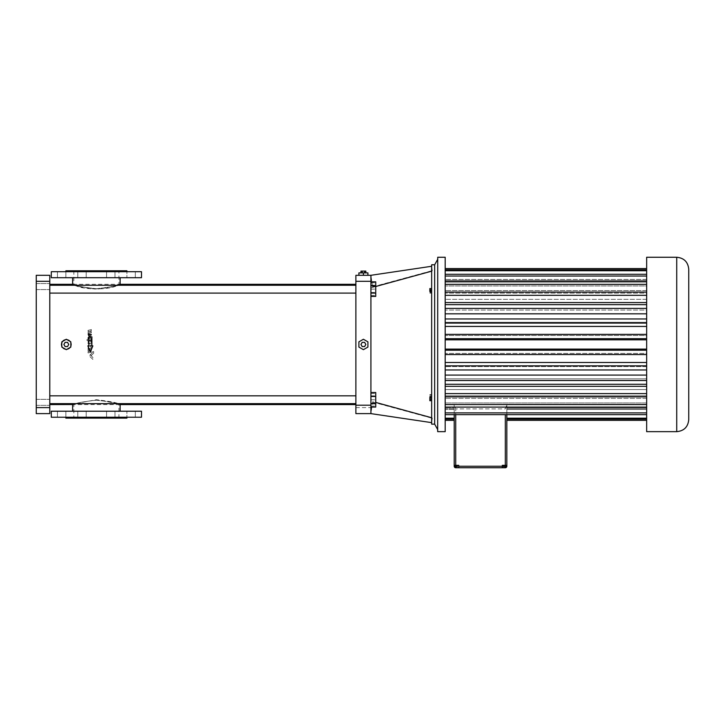 <?xml version="1.0" encoding="UTF-8"?>
<svg xmlns="http://www.w3.org/2000/svg" width="725" height="725" viewBox="0 0 725 725"><rect width="100%" height="100%" fill="white"/><g stroke="black" fill="none" stroke-linecap="round" stroke-linejoin="round"><path stroke-width="0.54" stroke-dasharray="3.62 2.72" d="M358.893 275.301L367.91 275.301L358.893 275.301L358.893 272.89L363.406 272.89L363.406 275.301M355.884 275.301L355.884 413.622L370.919 413.622L431.656 422.639L370.919 413.622L372.677 401.759L432.336 418.071L431.656 422.639L431.656 271.177L370.919 287.825L370.919 413.622L372.677 401.759L432.336 418.071L431.656 422.639L431.656 266.274L370.919 275.301L431.656 266.274L370.919 275.301L370.919 413.622L370.919 275.301L370.919 287.825L375.731 286.502M431.656 264.779L431.656 424.143M431.656 271.177L431.656 266.274L432.336 270.851L431.656 266.274M431.656 395.85L431.656 397.844L431.656 394.554L431.656 395.85L429.853 395.85L429.853 397.844L429.853 395.85M431.656 289.003L431.656 291.912L431.656 288.568L429.853 289.003L429.853 291.912M431.656 397.808L431.656 400.708L431.656 397.808M431.656 291.93L431.656 289.782L431.656 293.145L431.656 291.93L429.853 291.93L429.853 289.782L429.853 291.93M372.677 287.163L370.919 275.301L372.677 287.163L432.336 270.851L372.677 287.163M370.919 399.783L370.919 406.1L370.919 393.476L370.919 399.783L375.731 399.783L375.731 406.1L375.731 393.476L375.731 399.783L370.919 399.783M370.919 289.13L370.919 282.813L370.919 295.447L370.919 289.13L375.731 289.13L375.731 282.813L375.731 295.447L375.731 289.13L370.919 289.13M355.884 404.595L355.884 284.318L355.884 404.595M355.884 293.09L355.884 285.269L355.884 293.09L355.884 285.269L355.884 293.09L49.78 293.09L49.78 285.269L49.78 293.09M355.884 403.653L355.884 395.832L355.884 403.653L355.884 395.832L355.884 403.653L49.78 403.653L49.78 395.832L49.78 403.653M370.919 296.416L370.919 281.853L370.919 296.416M370.919 407.069L370.919 392.506L370.919 407.069M367.91 275.301L367.91 272.89L363.406 272.89M434.665 264.779L434.665 424.143M431.656 417.745L375.731 402.411M370.919 413.622L431.656 422.639M431.656 397.499L429.853 397.499M431.656 394.554L429.853 394.554M431.656 394.898L429.853 394.898M431.656 396.548L429.853 396.548M431.656 397.844L429.853 397.844M431.656 290.671L429.853 290.671M431.656 400.245L429.853 400.708M431.656 398.56L429.853 398.56L429.853 400.245M429.853 397.345L429.853 398.56M431.656 290.245L429.853 290.245M431.656 293.145L429.853 293.145M431.656 292.673L429.853 292.673M431.656 290.997L429.853 290.997M431.656 289.782L429.853 289.782M370.919 406.1L375.731 406.1L370.919 406.1M370.919 393.476L375.731 393.476L370.919 393.476M370.919 282.813L375.731 282.813L370.919 282.813M370.919 295.447L375.731 295.447L370.919 295.447M363.406 339.255L358.893 341.856L358.893 347.067L363.406 349.667L367.91 347.067L367.91 341.856L363.406 339.255M117.631 403.653L96.389 399.711L75.146 403.653L96.389 399.711C110.825 401.396 118.746 403.018 120.142 404.595L120.133 404.595M73.832 404.133L74.43 403.907M49.78 404.595L49.78 284.318L49.78 404.595M63.428 348.308L66.319 349.269C72.527 349.568 72.527 339.345 66.319 339.644C60.112 339.345 60.112 349.568 66.319 349.269L67.851 349.015M88.867 342.427L88.06 340.342L88.06 341.448L88.06 340.342L87.036 340.587L87.036 339.463L88.287 339.155L89.383 336.491L90.036 336.391L91.359 339.545L91.359 338.421L91.359 339.545L89.093 340.088L91.359 339.545L89.093 340.088L89.093 341.131L91.359 339.808L90.235 340.079L90.235 340.795L90.235 340.079L91.359 339.808L90.652 341.992L91.359 342.318L91.359 343.532L91.359 342.318L91.359 343.532L88.06 343.831L88.06 342.617L88.867 342.427L88.06 341.448A1.033 1.033 0 0 0 88.867 342.427L88.06 342.617L88.06 343.831L90.362 343.278L88.06 343.831L88.06 342.617L88.867 342.427M91.359 340.623L90.652 341.992A2.456 2.456 0 0 0 91.359 340.623M89.093 341.131L89.093 340.088L89.093 341.131L90.235 340.795A0.625 0.625 0 0 1 89.093 341.131M87.036 340.587L88.06 340.342L87.036 340.587L87.036 339.463L87.036 340.587M93.679 353.147L93.679 351.607L93.679 353.147L91.305 355.54L90.435 354.597L92.274 352.74L92.274 351.942L93.679 351.607L92.274 351.942L92.274 352.74L90.435 354.597L91.305 355.54L93.679 353.147L91.305 355.54L90.435 354.597L92.274 352.74L92.274 351.942L93.679 351.607L93.679 353.147M92.873 359.437L89.193 355.848L90.217 354.815L92.764 357.362L92.873 359.437L89.193 355.848L92.873 359.437L92.764 357.362L90.217 354.815L89.193 355.848L90.217 354.815L92.764 357.362A2.9 2.9 0 0 1 92.873 359.437M88.06 352.948L91.359 352.151L91.359 350.864L91.359 352.151L88.06 352.948L88.06 351.652L89.238 351.371L89.238 350.592L89.238 351.371L88.06 351.652L88.06 352.948L88.06 351.652L89.238 351.371L89.238 350.592L88.06 350.882L88.06 349.713L91.359 348.915L88.06 349.713L88.06 350.882L89.238 350.592L88.06 350.882L88.06 349.713L91.359 348.915L91.359 350.084L91.359 348.915L91.359 350.084L90.235 350.356L91.359 350.084L90.235 350.356L90.235 351.127L91.359 350.864L90.235 351.127L90.235 350.356L90.235 351.127L91.359 350.864L91.359 352.151L88.06 352.948M90.362 348.988L91.359 348.752L91.359 347.502L91.359 348.752L88.06 349.078L88.06 347.801L88.903 347.601L88.06 345.508L89.093 345.263L88.06 345.508L88.06 346.623L88.06 345.508L89.093 345.263L89.093 346.287L91.359 344.973L90.235 345.245L90.235 345.952L90.235 345.245L91.359 344.973L90.616 347.184L91.359 347.502L91.359 348.752L90.362 348.988M91.359 345.78L90.616 347.184A2.456 2.456 0 0 0 91.359 345.78M89.093 346.287L89.093 345.263L89.093 346.287L90.235 345.952A0.625 0.625 0 0 1 89.093 346.287M88.06 349.078L90.362 348.526L88.06 349.078L88.06 347.801L88.06 349.078M90.616 332.902L88.06 333.527L88.06 332.385L89.238 332.104L89.238 331.18L89.238 332.104L88.06 332.385L88.06 333.527L88.532 333.409L88.06 333.527L88.06 332.385L89.238 332.104L89.238 331.18L88.06 331.47L88.06 330.364L91.359 329.567L88.06 330.364L88.06 331.47L89.238 331.18L88.06 331.47L88.06 330.364L91.359 329.567L91.359 330.673L91.359 329.567L91.359 330.673L90.235 330.944L91.359 330.673L90.235 330.944L90.235 331.869L91.359 331.597L90.235 331.869L90.235 330.944L90.235 331.869L91.359 331.597L91.359 332.73L91.359 331.597L91.359 332.73L88.631 333.319M67.86 349.015L69.546 348.027L70.869 346.024M70.887 345.97L71.132 344.457M71.077 343.759L70.914 343.016M70.896 342.97L69.618 340.958M69.6 340.94L67.217 339.735L64.099 340.188M64.09 340.197L61.716 343.061M61.661 343.269L61.507 344.457M61.507 344.583L61.553 345.1M61.571 345.227L61.725 345.879M61.734 345.925L63.002 347.946M120.142 284.318C118.746 285.895 110.825 287.526 96.389 289.212C81.952 287.526 74.032 285.895 72.636 284.318M75.146 285.269C82.514 290.109 110.254 290.109 117.631 285.269M91.876 336.871L91.876 345.888L92.863 345.888L90.371 351.906L87.879 345.888L88.867 345.888L88.867 336.871L91.876 336.871M370.919 292.456L375.731 292.456L375.731 281.853M375.731 296.416L375.731 292.456M370.919 285.17L375.731 285.17M370.919 403.109L375.731 403.109L375.731 392.506M375.731 407.069L375.731 403.109M370.919 395.823L375.731 395.823M365.835 272.89L364.621 272.89L365.835 272.89M362.183 272.89L364.621 272.89L360.968 272.89L362.183 272.89L362.183 271.087L360.968 271.087M437.673 429.553L437.673 259.36L437.673 429.553M96.389 411.211L120.142 411.211L96.389 411.211M49.78 281.309L49.78 275.301L36.25 275.301L36.25 281.309L49.78 281.309L49.78 413.622L36.25 413.622L36.25 281.309M49.78 402.339L49.78 405.347L49.78 402.339M49.78 286.574L49.78 283.566L49.78 286.574M66.319 349.269A4.812 4.812 0 0 0 70.026 341.393A4.812 4.812 0 0 0 61.806 346.133A4.812 4.812 0 0 0 67.126 349.205L70.026 347.529A4.812 4.812 0 0 0 70.832 346.133L70.832 342.78A4.812 4.812 0 0 0 70.026 341.393L67.126 339.717A4.812 4.812 0 0 0 65.513 339.717L62.613 341.393A4.812 4.812 0 0 0 61.806 342.78L61.806 346.133A4.812 4.812 0 0 0 62.613 347.529L65.513 349.205A4.812 4.812 0 0 0 66.319 349.269M89.193 336.572L89.383 336.491C87.734 335.421 87.843 334.279 89.71 333.065C91.577 333.718 91.685 334.832 90.036 336.391L91.241 338.439L90.036 336.391L91.051 335.539M91.332 334.642L91.178 335.267M88.269 337.533L88.985 336.69M96.389 277.702L120.142 277.702L96.389 277.702M364.621 272.89L364.621 271.087L362.183 271.087M365.835 271.087L364.621 271.087M437.673 257.303L437.673 431.62M365.835 344.457L364.621 342.354L362.183 342.354L360.968 344.457L362.183 346.559L364.621 346.559L365.835 344.457M51.285 411.211L141.493 411.211M131.116 411.211L126.902 411.211L131.116 411.211M110.771 411.211L114.985 411.211L110.771 411.211M82.007 411.211L77.793 411.211L82.007 411.211M61.661 411.211L65.875 411.211L61.661 411.211M36.25 402.339L36.25 405.347L36.25 402.339M36.25 286.574L36.25 283.566L36.25 286.574M65.513 349.205L66.319 349.667L70.832 347.067L70.832 341.856L66.319 339.255L61.806 341.856L61.806 347.067L66.319 349.667L67.126 349.205M88.287 339.155L87.036 339.463L88.287 339.155L89.383 336.491M90.879 341.937L91.359 342.318L90.879 341.937M90.253 337.397C90.534 340.043 87.616 336.989 90.253 337.397C90.534 340.043 87.616 336.989 90.253 337.397M90.253 334.252C90.543 336.889 87.616 333.844 90.253 334.252C90.543 336.889 87.616 333.844 90.253 334.252M88.903 347.601L88.06 347.801L88.903 347.601L88.06 346.623A1.033 1.033 0 0 0 88.903 347.601M90.879 347.121L91.359 347.502L90.879 347.121M61.806 346.133L61.806 347.067L62.613 347.529M62.613 341.393L61.806 341.856L61.806 342.78M67.126 339.717L66.319 339.255L65.513 339.717M70.832 342.78L70.832 341.856L70.026 341.393M70.026 347.529L70.832 347.067L70.832 346.133M51.285 277.702L141.493 277.702M110.771 277.702L114.985 277.702L110.771 277.702M131.116 277.702L126.902 277.702L131.116 277.702M82.007 277.702L77.793 277.702L82.007 277.702M61.661 277.702L65.875 277.702L61.661 277.702M51.285 417.228L141.493 417.228M131.116 417.228L126.902 417.228L131.116 417.228M110.771 417.228L114.985 417.228L110.771 417.228M82.007 417.228L77.793 417.228L82.007 417.228M61.661 417.228L65.875 417.228L61.661 417.228M61.806 347.067L66.319 349.667L70.832 347.067L70.832 341.856L66.319 339.255L61.806 341.856L61.806 347.067M51.285 271.694L141.493 271.694M110.771 271.694L114.985 271.694L110.771 271.694M131.116 271.694L126.902 271.694L131.116 271.694M82.007 271.694L77.793 271.694L82.007 271.694M61.661 271.694L65.875 271.694L61.661 271.694M445.186 257.257L445.186 431.656M126.911 417.228L65.866 417.228L126.911 417.228L126.902 411.211L126.902 417.228M67.534 342.354L68.748 344.457L67.534 346.559L65.105 346.559L63.891 344.457L65.105 342.354L67.534 342.354L65.105 342.354L63.891 344.457L65.105 346.559L67.534 346.559L68.748 344.457L67.534 342.354L65.105 342.354L63.891 344.457L65.105 346.559L67.534 346.559L68.748 344.457L67.534 342.354M126.911 271.694L65.866 271.694L126.911 271.694L126.902 277.702L126.902 271.694M445.186 420.31L445.186 268.576L445.186 420.31L454.212 420.346L454.212 409.471L454.212 420.31M65.866 418.126L126.911 418.126M65.866 270.788L126.911 270.788M454.212 409.471L445.186 409.471L454.212 409.471L454.212 408.501L445.186 408.501L454.212 408.501L454.212 419.104L454.212 409.471M454.212 418.207L454.212 407.595L454.212 418.207L445.186 418.207M506.829 414.637L506.829 404.731L646.655 404.731L646.655 414.637L646.655 404.731L506.829 404.731L505.325 408.882L455.717 408.882L454.212 404.731L454.212 407.595L445.186 407.595L454.212 407.595L454.212 404.731L445.186 404.731L454.212 404.731L455.717 408.882L455.717 414.637M646.655 268.603L646.655 414.637L646.655 402.964L445.186 402.964L646.655 402.964L646.655 398.324L445.186 398.324L646.655 398.324L646.655 407.106L646.655 395.778L445.186 395.778L646.655 395.778L646.655 389.57L445.186 389.57L646.655 389.57L646.655 396.829L646.655 378.84L445.186 378.84L646.655 378.84L646.655 384.268L646.655 366.605L445.186 366.605L646.655 366.605L646.655 369.958L646.655 353.41L445.186 353.41L646.655 353.41L646.655 354.543L646.655 334.37L646.655 335.503L445.186 335.503L646.655 335.503L646.655 318.955L646.655 322.308L445.186 322.308L646.655 322.308L646.655 304.654L646.655 310.073L445.186 310.073L646.655 310.073L646.655 292.093L646.655 299.343L445.186 299.343L646.655 299.343L646.655 293.136L445.186 293.136L646.655 293.136L646.655 281.817L646.655 290.589L445.186 290.589L646.655 290.589L646.655 285.949L445.186 285.949L646.655 285.949L646.655 274.277L646.655 284.191L445.186 284.191L646.655 284.191L646.655 281.318L445.186 281.318L646.655 281.318L646.655 269.809L646.655 280.421L445.186 280.421L646.655 280.421L646.655 279.451L445.186 279.451L646.655 279.451L646.655 268.576L445.186 268.603M646.655 269.809L445.186 269.809M646.655 270.715L445.186 270.715M646.655 274.277L445.186 274.277M646.655 276.044L445.186 276.044M646.655 281.817L445.186 281.817M646.655 284.363L445.186 284.363M646.655 292.093L445.186 292.093M646.655 295.311L445.186 295.311M646.655 302.57L445.186 302.57M646.655 304.654L445.186 304.654M646.655 308.406L445.186 308.406M646.655 313.834L445.186 313.834M646.655 318.955L445.186 318.955M646.655 323.078L445.186 323.078M646.655 326.431L445.186 326.431M646.655 334.37L445.186 334.37M646.655 338.684L445.186 338.684M646.655 339.817L445.186 339.817M646.655 349.097L445.186 349.097M646.655 350.229L445.186 350.229M646.655 354.543L445.186 354.543M646.655 362.482L445.186 362.482M646.655 365.835L445.186 365.835M646.655 369.958L445.186 369.958M646.655 375.088L445.186 375.088M646.655 380.507L445.186 380.507M646.655 384.268L445.186 384.268M646.655 386.343L445.186 386.343M646.655 393.603L445.186 393.603M646.655 396.829L445.186 396.829M646.655 404.55L445.186 404.55M646.655 407.106L445.186 407.106M646.655 412.878L445.186 412.878M646.655 414.637L445.186 414.637M506.829 465.332L502.325 465.332L506.829 465.332L506.829 405.511L505.325 408.882L455.717 408.882L455.717 465.332L454.212 465.332L458.726 465.332L455.717 465.332L458.726 465.332L458.726 467.743L502.325 467.743L502.325 465.332L506.829 465.332L506.829 466.238A1.504 1.504 0 0 1 505.325 467.743L502.325 467.743L502.325 465.332L502.325 467.743M454.212 419.104L445.186 419.104M96.389 418.126L73.832 418.126L96.389 418.126M96.389 270.788L73.832 270.788L96.389 270.788M458.726 467.743L458.726 465.332L458.726 467.743L455.717 467.743A1.504 1.504 0 0 1 454.212 466.238L454.212 414.637M506.829 404.731L506.829 420.346L506.829 404.731M646.655 407.595L506.829 407.595L646.655 407.595L646.655 419.104L646.655 407.595M646.655 257.257L646.655 431.656M646.655 420.31L646.655 409.471L646.655 420.346L506.829 420.31M96.389 400.209C110.1 401.713 117.613 403.182 118.936 404.595C117.613 403.182 110.1 401.713 96.389 400.209C82.677 401.713 75.164 403.182 73.832 404.595C75.164 403.182 82.677 401.713 96.389 400.209M96.389 288.713C110.1 287.2 117.613 285.741 118.936 284.318C117.613 285.741 110.1 287.2 96.389 288.713C82.677 287.2 75.164 285.741 73.832 284.318C75.164 285.741 82.677 287.2 96.389 288.713M455.943 465.332L457.665 465.332L454.974 465.332L457.665 465.332L455.943 465.332L455.943 466.537L454.974 466.537L457.665 466.537L455.943 466.537M455.717 466.537L455.717 465.332L454.212 465.332M503.395 465.332L506.059 465.332L503.395 465.332L503.395 466.537L506.059 466.537L503.395 466.537M646.655 418.207L506.829 418.207M646.655 419.104L506.829 419.104M646.655 408.501L506.829 408.501L646.655 408.501M646.655 409.471L506.829 409.471L646.655 409.471M454.974 465.332L454.974 466.537L455.345 465.332L455.345 466.537L456.687 466.537L456.687 465.332L456.687 466.537L457.665 466.537L457.665 465.332M457.285 465.332L457.285 466.537M505.325 414.637L505.307 466.537L506.113 466.537M503.929 465.332L503.929 466.537L505.307 466.537L505.325 465.332L505.325 467.743M503.34 466.537L503.929 466.537M504.41 465.332L504.41 466.537M503.712 465.332L503.712 466.537M505.044 465.332L505.044 466.537M506.059 465.332L506.059 466.537M505.742 465.332L505.742 466.537M688.75 269.283L688.75 419.63M90.435 332.838L89.864 332.784M355.884 281.309L370.919 281.309M355.884 407.604L370.919 407.604M36.25 407.604L49.78 407.604M437.719 257.257L437.719 431.656M458.726 466.238L502.325 466.238M455.717 465.332L455.717 467.743M676.724 257.257L676.724 431.656M372.632 286.855L432.299 270.615M49.78 285.269L355.884 285.269M49.78 395.832L355.884 395.832M372.632 402.058L432.299 418.307M36.25 405.347L49.78 405.347L36.25 405.347M36.25 399.339L49.78 399.339L36.25 399.339M36.25 289.583L49.78 289.583L36.25 289.583M36.25 283.566L49.78 283.566L36.25 283.566M135.321 411.211L135.321 417.228L135.321 411.211M106.566 411.211L106.566 417.228L106.566 411.211M114.985 411.211L114.985 417.228L114.985 411.211M77.793 411.211L77.793 417.228L77.793 411.211M86.212 411.211L86.212 417.228L86.212 411.211M57.456 411.211L57.456 417.228L57.456 411.211M65.875 411.211L65.875 417.228L65.875 411.211M114.985 277.702L114.985 271.694L114.985 277.702M106.566 277.702L106.566 271.694L106.566 277.702M135.321 277.702L135.321 271.694L135.321 277.702M86.212 277.702L86.212 271.694L86.212 277.702M77.793 277.702L77.793 271.694L77.793 277.702M65.875 277.702L65.875 271.694L65.875 277.702M57.456 277.702L57.456 271.694L57.456 277.702M118.936 418.126L118.936 404.595L73.832 404.595L73.832 418.126M73.832 270.788L73.832 284.318L118.936 284.318L118.936 270.788"/><path stroke-width="1.09" d="M431.656 266.274L370.919 275.301L355.884 275.301L370.919 275.301L370.919 413.622L431.656 422.639M434.665 264.779L434.665 424.143L431.656 424.143L431.656 264.779L434.665 264.779L437.673 259.36M355.884 275.301L355.884 413.622L370.919 413.622M367.91 275.301L367.91 272.89L363.406 272.89L363.406 275.301M358.893 275.301L358.893 272.89L363.406 272.89M375.731 286.502L431.656 271.177M375.731 402.411L431.656 417.745M431.656 288.568L429.853 288.568L429.853 289.81L431.656 289.81M431.656 291.477L429.853 291.477L429.853 289.81M431.656 291.912L429.853 291.477M431.656 397.345L429.853 397.345L431.656 397.808M431.656 399.493L429.853 399.493L429.853 397.808M431.656 400.708L429.853 400.708L429.853 399.493M117.631 403.653L120.142 404.595L355.884 404.595M49.78 404.595L72.863 404.505M74.965 403.716L72.636 404.595L72.636 411.211M49.78 284.318L72.636 284.318L75.146 285.269M117.631 285.269L120.142 284.318L355.884 284.318M49.78 293.09L355.884 293.09M49.78 403.653L355.884 403.653M370.919 296.416L375.731 296.416L375.731 293.09L370.919 293.09M370.919 285.813L375.731 285.813L375.731 293.09M370.919 281.853L375.731 281.853L375.731 285.813M370.919 407.069L375.731 407.069L375.731 403.743L370.919 403.743M370.919 396.466L375.731 396.466L375.731 403.743M370.919 392.506L375.731 392.506L375.731 396.466M434.665 424.143L437.673 429.553M363.406 339.255L358.893 341.856L358.893 347.067L363.406 349.667L367.91 347.067L367.91 341.856L363.406 339.255M36.25 407.604L36.25 275.301L49.78 275.301L49.78 413.622L36.25 413.622L36.25 407.604L49.78 407.604M89.383 336.491L88.214 334.307M88.287 334.153L91.332 334.642M88.287 339.155L88.269 337.533M62.613 347.529A4.812 4.812 0 0 0 65.513 349.205M61.806 342.78A4.812 4.812 0 0 0 61.806 346.133M65.513 339.717A4.812 4.812 0 0 0 62.613 341.393M70.026 341.393A4.812 4.812 0 0 0 67.126 339.717M70.832 346.133A4.812 4.812 0 0 0 70.832 342.78M67.126 349.205A4.812 4.812 0 0 0 70.026 347.529M91.876 345.888L91.876 336.871L88.867 336.871L88.867 345.888L87.879 345.888L90.371 351.906L92.863 345.888L91.876 345.888M365.835 272.89L365.835 271.087L364.621 271.087L364.621 272.89M362.183 272.89L362.183 271.087L364.621 271.087M360.968 272.89L360.968 271.087L362.183 271.087M437.673 431.62L437.719 257.257L437.673 431.62M141.493 411.211L51.285 411.211L51.285 417.228L141.493 417.228L141.493 411.211M141.493 277.702L51.285 277.702L51.285 271.694L141.493 271.694L141.493 277.702M365.835 344.457L364.621 342.354L362.183 342.354L360.968 344.457L362.183 346.559L364.621 346.559L365.835 344.457M66.319 349.667L70.832 347.067L70.832 341.856L66.319 339.255L61.806 341.856L61.806 347.067L66.319 349.667M437.719 431.656L445.186 431.656L445.186 257.257L437.719 257.257M126.911 417.228L126.911 418.126L65.866 418.126L65.866 417.228M68.748 344.457L67.534 342.354L65.105 342.354L63.891 344.457L65.105 346.559L67.534 346.559L68.748 344.457M65.866 271.694L65.866 270.788L126.911 270.788L126.911 271.694M454.212 420.31L445.186 420.31M454.212 419.104L445.186 419.104M454.212 418.207L445.186 418.207M646.655 414.637L445.186 414.637M646.655 412.878L445.186 412.878M646.655 407.106L445.186 407.106M646.655 404.55L445.186 404.55M646.655 396.829L445.186 396.829M646.655 393.603L445.186 393.603M646.655 386.343L445.186 386.343M646.655 384.268L445.186 384.268M646.655 380.507L445.186 380.507M646.655 375.088L445.186 375.088M646.655 369.958L445.186 369.958M646.655 365.835L445.186 365.835M646.655 362.482L445.186 362.482M646.655 354.543L445.186 354.543M646.655 350.229L445.186 350.229M646.655 349.097L445.186 349.097M646.655 339.817L445.186 339.817M646.655 338.684L445.186 338.684M646.655 334.37L445.186 334.37M646.655 326.431L445.186 326.431M646.655 323.078L445.186 323.078M646.655 318.955L445.186 318.955M646.655 313.834L445.186 313.834M646.655 308.406L445.186 308.406M646.655 304.654L445.186 304.654M646.655 302.57L445.186 302.57M646.655 295.311L445.186 295.311M646.655 292.093L445.186 292.093M646.655 284.363L445.186 284.363M646.655 281.817L445.186 281.817M646.655 276.044L445.186 276.044M646.655 274.277L445.186 274.277M646.655 270.715L445.186 270.715M646.655 269.809L445.186 269.809M646.655 268.603L445.186 268.603M454.212 414.637L454.212 466.238A1.504 1.504 0 0 0 455.717 467.743L505.325 467.743A1.504 1.504 0 0 0 506.829 466.238L506.829 414.637M455.717 414.637L455.717 465.332L454.212 465.332M458.726 467.743L458.726 465.332L455.717 465.332M506.829 465.332L502.325 465.332L502.325 467.743M646.655 431.656L646.655 257.257L676.724 257.257C684.028 257.973 688.034 261.979 688.75 269.283L688.75 419.63C688.034 426.934 684.028 430.949 676.724 431.656L646.655 431.656M646.655 420.31L506.829 420.31M646.655 419.104L506.829 419.104M646.655 418.207L506.829 418.207M454.974 465.332L454.974 466.537L455.943 466.537L455.943 465.332M457.285 465.332L457.285 466.537L455.943 466.537M457.665 465.332L457.285 466.537M505.524 465.332L505.524 466.537L503.34 466.537L503.34 465.332M506.113 465.332L506.113 466.537L505.524 466.537M504.147 465.332L504.147 466.537M355.884 281.309L370.919 281.309M355.884 405.202L370.919 405.202M36.25 281.309L49.78 281.309M458.726 466.238L502.325 466.238M505.325 465.332L505.325 414.637M455.717 466.537L455.717 467.743M505.325 466.537L505.325 467.743M676.724 431.656L676.724 257.257M49.78 285.269L355.884 285.269M49.78 395.832L355.884 395.832M120.142 404.595L120.142 411.211M72.636 277.702L72.636 284.318M120.142 277.702L120.142 284.318M454.212 420.346L445.186 420.346M646.655 268.576L445.186 268.576M646.655 420.346L506.829 420.346"/></g></svg>
